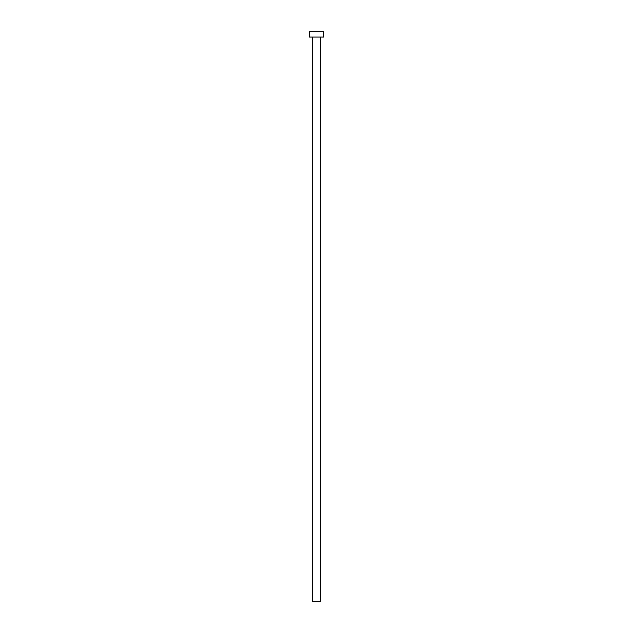 <?xml version="1.0" encoding="UTF-8"?>
<svg xmlns="http://www.w3.org/2000/svg" width="633" height="633" viewBox="0 0 633 633"><rect width="100%" height="100%" fill="white"/><g stroke="black" fill="none" stroke-linecap="round" stroke-linejoin="round"><path stroke-width="0.47" stroke-dasharray="3.17 2.37" d="M320.567 37.078L312.433 37.078L320.567 37.078M309.268 37.078L323.732 37.078M309.268 31.65L323.732 31.65M312.433 601.35L320.567 601.35"/><path stroke-width="0.95" d="M320.567 37.078L320.567 601.35L312.433 601.35L312.433 37.078M323.732 37.078L309.268 37.078L309.268 31.65L323.732 31.65L323.732 37.078"/></g></svg>
